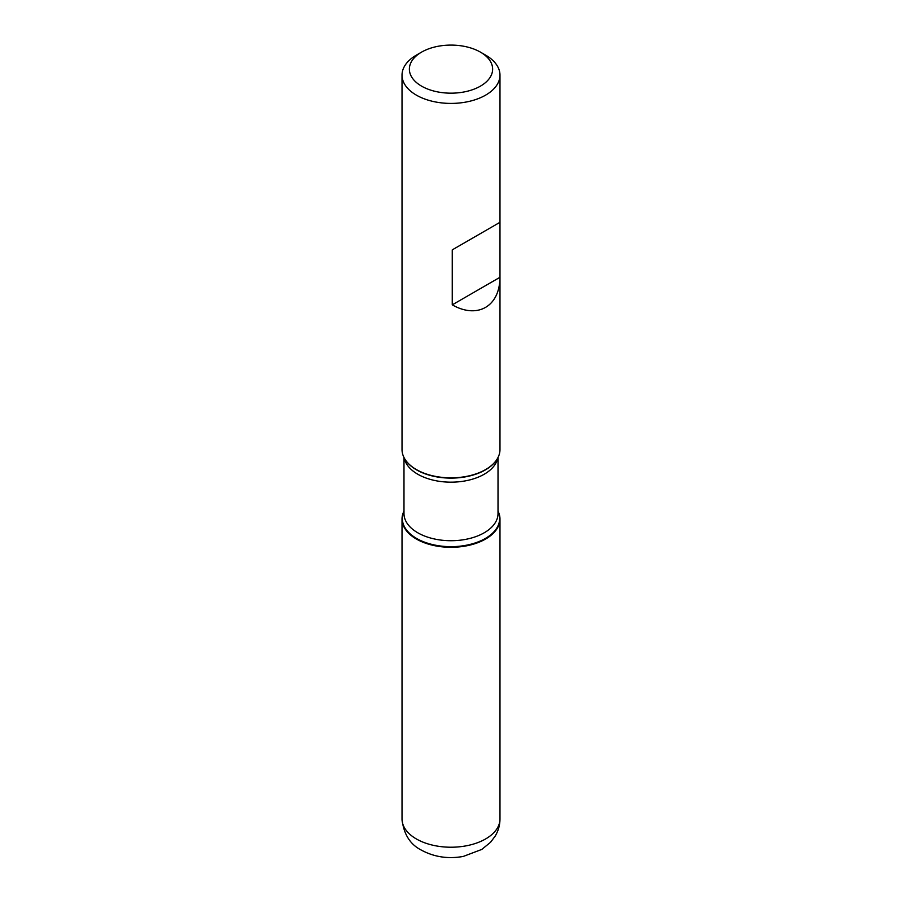 <?xml version="1.0" encoding="UTF-8"?>
<svg xmlns="http://www.w3.org/2000/svg" width="902" height="902" viewBox="0 0 902 902"><rect width="100%" height="100%" fill="white"/><g stroke="black" fill="none" stroke-linecap="round" stroke-linejoin="round"><path stroke-width="1.35" d="M402.021 75.137L402.021 449.568A48.979 28.278 0 0 0 406.295 461.114A48.979 28.278 0 0 0 416.363 469.559A48.979 28.278 0 0 0 495.705 461.114A48.979 28.278 0 0 0 499.979 449.568L499.979 75.137A48.979 28.278 180 0 1 469.739 101.261A48.979 28.278 180 0 1 416.363 95.127A48.979 28.278 180 0 1 402.021 75.137A48.979 28.278 180 0 1 416.363 55.135L421.561 52.136A41.627 24.038 0 0 0 421.561 86.13A41.627 24.038 0 0 0 480.439 86.13A41.627 24.038 0 0 0 480.439 52.136A41.627 24.038 0 0 0 421.561 52.136M485.637 55.135L480.439 52.136L485.637 55.135A48.979 28.278 180 0 1 499.979 75.137M499.956 222.32L452.252 249.865L452.252 304.853C477.53 319.252 499.798 306.398 499.956 277.309L499.956 222.32L452.252 249.865M498.017 511.107A48.979 28.278 180 0 1 451 547.3A48.979 28.278 180 0 1 403.983 511.107A48.979 28.278 0 0 0 402.021 519.022A48.979 28.278 0 0 0 416.363 539.024A48.979 28.278 0 0 0 469.739 545.146A48.979 28.278 0 0 0 499.979 519.022A48.979 28.278 0 0 0 498.017 511.107M499.956 277.309L452.252 304.853M485.637 539.024L485.637 538.314M406.441 461.305A48.663 28.097 0 0 0 406.577 461.486A48.663 28.097 0 0 0 416.589 469.886A48.663 28.097 0 0 0 495.423 461.486A48.663 28.097 0 0 0 495.559 461.305M498.017 511.344A48.663 28.097 180 0 1 475.298 542.914A48.663 28.097 180 0 1 416.589 538.438A48.663 28.097 180 0 1 403.983 511.344M403.983 457.483L403.983 513.576A47.017 27.15 0 0 0 417.75 532.766A47.017 27.15 0 0 0 468.995 538.652A47.017 27.15 0 0 0 498.017 513.576L498.017 457.483M497.724 458.047A47.017 27.15 180 0 1 466.537 480.642A47.017 27.15 180 0 1 417.75 474.215A47.017 27.15 180 0 1 404.276 458.047M499.979 818.948C499.933 825.104 498.332 830.821 495.187 836.098L490.564 842.265L481.792 849.425L463.301 856.426C448.215 859.144 434.268 857.058 421.437 850.158C410.06 844.43 403.589 834.023 402.021 818.948A48.979 28.278 0 0 0 416.363 838.95A48.979 28.278 0 0 0 469.739 845.073A48.979 28.278 0 0 0 499.979 818.948L499.979 519.022M402.021 818.948L402.021 519.022"/></g></svg>
